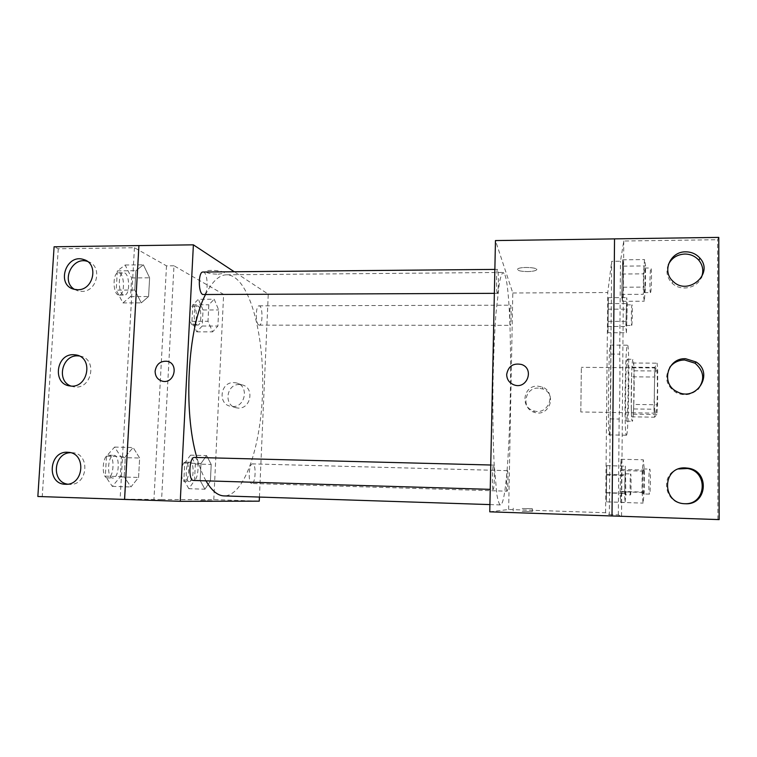 <?xml version="1.0" encoding="UTF-8"?>
<svg xmlns="http://www.w3.org/2000/svg" width="757" height="757" viewBox="0 0 757 757"><rect width="100%" height="100%" fill="white"/><g stroke="black" fill="none" stroke-linecap="round" stroke-linejoin="round"><path stroke-width="0.57" stroke-dasharray="3.79 2.84" d="M580.818 411.884L581.357 367.325L580.818 411.884M655.723 413.085C657.644 412.13 658.06 366.587 656.139 367.94C654.143 367.05 653.575 413.994 655.59 413.161L655.723 413.085M654.02 409.244L654.814 367.382L657.123 363.18L657.729 370.996L657.568 404.777L656.877 414.571L654.568 417.202L654.02 409.244L631.319 408.903L631.556 376.797L654.18 377.024M657.729 370.996L633.988 370.788L633.751 404.437L657.568 404.777M656.877 414.571L633.249 414.183L631.669 416.823L654.568 417.202M633.249 414.183L633.751 404.437M633.988 370.788L633.609 363.01L657.123 363.18M631.556 376.797L632.029 367.192L633.609 363.01M631.319 408.903L631.669 416.823M634.158 386.969C634.054 404.872 633.107 421.781 632.294 421.242C630.411 422.283 631.187 358.203 633.041 359.291C633.827 360.597 634.205 369.823 634.158 386.969M628.206 386.903C628.272 369.776 627.96 360.559 627.269 359.253C625.623 358.165 624.847 422.188 626.522 421.138L626.616 421.053C627.439 417.769 627.969 406.386 628.206 386.903M632.029 367.192L654.814 367.382M626.503 435.143C628.84 434.717 629.833 342.05 627.477 345.173C625.083 343.867 623.957 436.467 626.389 435.228L626.503 435.143M609.186 434.792C610.606 434.357 611.637 341.984 610.199 345.097C608.751 343.801 607.634 436.136 609.111 434.878L609.186 434.792M489.77 511.827L508.657 509.499L605.609 512.744L609.328 514.618L611.694 261.297L620.485 261.212L623.777 241.01L717.56 239.723L718.781 237.395M605.609 512.744L607.748 292.533L611.694 261.297M606.376 501.863L606.726 465.669L606.376 501.863L606.726 465.669L606.376 501.863L625.083 502.449L624.525 493.45L625.367 466.132L625.812 493.242L625.083 502.449M608.013 332.72L608.354 297.709L608.013 332.72L608.354 297.709L608.013 332.72L626.418 332.758L625.84 326.475L626.692 297.633L627.288 303.548L626.418 332.758M522.179 511.382L532.303 511.571L522.179 511.382M609.328 514.618L618.327 514.921L621.525 516.17L719.15 519.605M507.048 491.189C506.13 491.615 506.528 470.078 507.427 470.655C508.354 470.22 507.966 491.662 507.058 491.189L251.778 483.486C255.601 484.035 256.462 463.871 252.62 463.89L252.545 463.89C248.712 463.256 247.87 483.789 251.759 483.486L251.778 483.486M493.157 489.448C491.851 489.921 492.353 464.382 493.63 465.082C494.927 464.58 494.444 489.997 493.157 489.448L490.243 489.353M508.657 509.499L512.801 292.987L495.466 240.565M497.217 293.091C496.109 291.067 496.374 268.716 497.5 269.378C498.749 268.867 498.645 293.848 497.406 293.319L497.217 293.091M510.265 325.217C509.461 323.816 509.707 304.607 510.521 305.175C511.42 304.73 511.259 325.803 510.379 325.359L510.265 325.217M504.995 275.065C514.646 301.447 510.89 504.096 500.405 504.928L500.349 504.928C499.109 504.143 497.926 500.585 496.8 494.255L494.084 462.839C493.081 441.161 492.703 416.407 492.939 388.578C493.375 360.748 494.349 336.013 495.873 314.373L499.355 283.023C500.632 276.721 501.9 273.192 503.159 272.444L504.995 275.065M538.397 388.095C524.497 387.281 520.92 408.752 534.385 412.319C549.005 417.561 557.597 394.16 542.968 389.003L538.397 388.095M512.801 292.987L607.748 292.533M527.506 271.574C532.02 271.479 534.972 270.968 536.372 270.041C539.94 267.495 520.286 266.369 517.693 268.972C517.003 270.533 520.267 271.403 527.506 271.574C520.267 271.403 517.003 270.542 517.693 268.981C520.286 266.379 539.94 267.505 536.372 270.041C534.972 270.968 532.02 271.479 527.506 271.574M537.64 386.117L542.286 387.035C557.171 392.277 548.428 416.095 533.562 410.758C519.851 407.134 523.494 385.294 537.64 386.117M522.226 508.524L532.351 508.742L522.226 508.524M610.227 418.895L619.141 419.047C619.898 400.216 620.163 369.009 619.699 354.125L620.485 261.212M618.327 514.921L619.141 419.047M717.891 519.434L717.56 239.723M610.833 354.068L619.699 354.125M621.734 294.416L622.68 259.802L623.314 266.133L623.143 287.225L622.339 301.286L621.734 294.416L622.68 259.802L623.314 266.133L623.143 287.225L622.339 301.286L621.734 294.416L643.289 294.312L643.412 273.845L644.538 259.575L645.579 265.925L645.456 287.102L644.292 301.21L643.289 294.312M620.087 491.747L621.033 459.262L621.648 469.472L621.469 491.435L620.674 502.411L620.087 491.747L621.033 459.262L621.648 469.472L621.469 491.435L620.674 502.411L620.087 491.747L642.059 492.4L642.191 471.109L643.327 459.802L644.358 470.059L644.226 492.107L643.062 503.121L642.059 492.4M621.525 516.17L623.777 241.01M678.622 468.952C659.461 473.674 664.324 503.935 684.328 503.698L684.82 503.708M668.374 264.562C665.668 271.498 666.917 277.687 672.112 283.137C680.354 291.559 696.828 288.512 701.323 277.649M669.746 367.363C664.078 377.629 666.283 386.089 676.351 392.741C684.413 396.214 691.633 395.04 698.001 389.212M205.989 480.846C202.526 474.696 199.479 466.908 196.839 457.474M205.44 294.719C212.14 281.49 219.246 274.848 226.75 274.782C248.116 275.283 263.464 329.399 262.679 385.464C262.215 441.539 245.684 495.513 224.318 495.911M202.971 272.037C208.147 271.508 208.714 295.202 203.519 294.728M194.464 457.417C199.867 457.039 198.845 481.121 193.47 480.468M258.771 324.999C255.317 323.655 255.611 305.317 259.074 305.847C262.849 305.421 263.029 325.567 259.254 325.132L258.771 324.999M259.433 497.065L268.252 294.17L234.235 271.754M200.643 500.557L213.095 500.812L200.643 500.557M213.796 499.648L223.627 294.388L173.978 265.783L161.591 499.525L213.796 499.648L259.254 501.172M161.591 499.525L120.108 499.166L37.85 496.488M214.203 299.252L218.669 309.944L217.893 326.04L212.613 331.869L208.005 321.29L208.818 304.768L214.203 299.252L208.818 304.768L208.005 321.29L212.613 331.869L217.893 326.04L218.669 309.944L214.203 299.252L198.381 299.318L192.789 304.816L191.947 321.29L196.744 331.84L202.233 326.021L203.027 309.973L198.381 299.318M204.929 489.211L200.151 480.506L200.993 463.454L206.576 455.572L211.203 464.448L210.399 481.045L204.929 489.211L210.399 481.045L211.203 464.448L206.576 455.572L200.993 463.454L200.151 480.506L204.929 489.211L188.843 488.7L194.521 480.572L195.344 464.022L190.537 455.165L184.727 463.019L183.866 480.023L188.843 488.7M239.477 384.537C226.04 383.761 223.429 406.244 236.799 407.881C250.69 410.786 255.516 387.026 241.521 384.755L239.477 384.537M223.627 294.388L268.252 294.17M218.158 274.223L224.006 273.258C226.996 271.167 208.222 269.123 206.141 271.337C206.112 272.984 210.115 273.949 218.158 274.223C210.115 273.949 206.112 272.984 206.141 271.337C208.222 269.132 226.996 271.176 224.006 273.258L218.158 274.233M173.978 265.783L166.502 265.858L134.453 247.728L58.251 248.779L54.097 246.782M233.781 382.607L235.853 382.824C250.065 385.133 245.154 409.282 231.046 406.329C217.467 404.673 220.136 381.821 233.781 382.607M58.251 248.779L42.241 496.526M166.502 265.858L153.955 499.26M124.176 476.702L125.321 456.66L133.147 447.529L139.648 458.032L138.569 477.449L130.933 486.969L124.176 476.702L130.933 486.969L138.569 477.449L139.648 458.032L133.147 447.529L125.321 456.66L124.176 476.702L105.308 476.144L112.329 486.382L120.24 476.91L121.347 457.559L114.6 447.075L106.482 456.168L105.308 476.144M134.774 290.026L135.872 270.713L143.385 264.827L149.621 277.8L148.58 296.536L141.256 302.866L134.774 290.026L141.256 302.866L148.58 296.536L149.621 277.8L143.385 264.827L135.872 270.713L134.774 290.026L116.209 290.13L122.937 302.932L130.545 296.621L131.614 277.942L125.132 265.016L117.335 270.883L116.209 290.13M134.453 247.728L120.108 499.166M70.912 386.032L73.883 386.836C91.824 390.281 98.05 358.619 79.977 356.083L79.163 355.96M74.517 289.382L78.141 290.962L81.605 291.398C97.681 292.107 102.924 265.215 87.5 261.42L87.348 261.383M67.562 484.158L69.635 484.385C88.124 485.748 90.689 453.15 72.199 452.695L70.439 452.686M69.635 484.385L65.452 484.262M189.203 481.594C184.632 481.878 185.569 461.59 190.083 462.224C194.672 461.912 193.783 482.152 189.222 481.594L184.623 481.461C180.005 481.736 180.951 461.467 185.512 462.111C190.149 461.798 189.259 482.02 184.651 481.461M190.537 455.165L206.576 455.572M184.727 463.019L200.993 463.454M183.866 480.023L200.151 480.506M194.521 480.572L210.399 481.045M195.344 464.022L211.203 464.448M197.094 324.942C193.026 323.618 193.328 305.487 197.407 306.008C201.845 305.582 202.1 325.51 197.662 325.075L197.094 324.942M192.789 304.816L208.818 304.768M191.947 321.29L208.005 321.29M196.744 331.84L212.613 331.869M202.233 326.021L217.893 326.04M203.027 309.973L218.669 309.944M192.581 324.942C188.465 323.618 188.767 305.506 192.893 306.027C197.378 305.601 197.643 325.501 193.158 325.075L192.581 324.942M112.812 478.055C106.415 478.339 107.645 454.569 113.966 455.354C120.391 455.014 119.237 478.727 112.85 478.055L112.812 478.055M114.6 447.075L133.147 447.529M106.482 456.168L125.321 456.66M112.329 486.382L130.933 486.969M120.24 476.91L138.569 477.449M121.347 457.559L139.648 458.032M107.522 477.894C101.069 478.178 102.299 454.437 108.686 455.212C115.178 454.881 114.014 478.575 107.56 477.894L112.85 478.055M123.41 294.899C117.827 293.025 118.035 272.17 123.628 272.747C129.797 272.227 130.526 295.571 124.347 295.098L123.41 294.899M125.132 265.016L143.385 264.827M117.335 270.883L135.872 270.713M122.937 302.932L141.256 302.866M130.545 296.621L148.58 296.536M131.614 277.942L149.621 277.8M118.196 294.918C112.566 293.054 112.774 272.217 118.423 272.794C124.65 272.265 125.388 295.599 119.142 295.126L118.196 294.918M625.15 494.756C625.689 495.229 625.869 473.239 625.32 473.787C624.78 473.305 624.591 495.192 625.14 494.756L630.505 494.917C631.12 495.39 631.291 473.38 630.676 473.929C630.061 473.447 629.881 495.352 630.505 494.917L630.505 494.917M606.726 465.669L625.367 466.132M607.019 474.308L625.954 474.819M606.84 492.675L625.812 493.242M606.102 492.902L624.525 493.45M606.281 475.065L624.667 475.557M626.474 325.321C626.985 323.892 627.212 304.286 626.711 304.863C626.181 304.418 625.869 325.917 626.408 325.453L626.474 325.321M608.354 297.709L626.692 297.633M608.656 303.604L627.288 303.548M608.486 321.365L627.146 321.365M607.72 326.456L625.84 326.475M607.89 309.187L625.982 309.149M631.754 325.321C632.322 323.892 632.549 304.267 631.991 304.853C631.395 304.409 631.064 325.917 631.669 325.463L631.754 325.321M643.119 493.933C644.037 494.501 644.216 468.252 643.289 468.924C642.371 468.346 642.182 494.435 643.109 493.933L649.534 494.132C650.556 494.69 650.717 468.422 649.695 469.085C648.683 468.507 648.503 494.624 649.534 494.132L649.534 494.132M621.033 459.262L643.327 459.802M621.648 469.472L644.358 470.059M621.469 491.435L644.226 492.107M620.674 502.411L643.062 503.121M620.267 470.542L642.191 471.109M644.339 292.382C645.172 290.3 645.456 267.353 644.642 268.054C643.762 267.552 643.308 293.167 644.207 292.618L644.339 292.382M622.68 259.802L644.538 259.575M623.314 266.133L645.579 265.925M623.143 287.225L645.456 287.102M622.339 301.286L644.292 301.21M621.904 274.015L643.412 273.845M650.642 292.353C651.559 290.262 651.843 267.297 650.944 267.997C649.97 267.495 649.497 293.139 650.49 292.59L650.642 292.353M656.139 367.94L581.357 367.325M655.59 413.161L580.818 411.959M626.522 421.138L632.294 421.242M627.269 359.253L633.041 359.291M609.111 434.878L626.389 435.228M610.199 345.097L627.477 345.173M542.968 389.003L542.286 387.035M534.385 412.319L533.562 410.758M532.303 511.571L532.351 508.742M513.17 510.994L513.218 508.155M676.351 392.741L677.203 391.766M672.112 283.137L672.916 281.197M684.328 503.698L685.265 503.727M489.921 504.588L500.349 504.928M226.75 274.782L503.159 272.444M507.427 470.655L252.545 463.89M494.349 293.338L497.406 293.319M494.86 269.407L497.5 269.378M490.754 465.006L493.63 465.082M259.254 325.132L510.379 325.359M259.074 305.847L510.521 305.175M241.521 384.755L235.853 382.824M236.799 407.881L231.046 406.329M72.199 452.695L68.717 452.374M78.141 290.962L74.11 289.278M79.977 356.083L78.397 355.629M73.883 386.836L69.776 385.909M185.512 462.111L190.083 462.224M193.158 325.075L197.662 325.075M192.893 306.027L197.407 306.008M108.686 455.212L113.966 455.354M119.142 295.126L124.347 295.098M118.423 272.794L123.628 272.747M625.32 473.787L630.676 473.929M626.408 325.453L631.669 325.463M626.711 304.863L631.991 304.853M643.289 468.924L649.695 469.085M644.207 292.618L650.49 292.59M644.642 268.054L650.944 267.997"/><path stroke-width="1.14" d="M612.016 515.971L614.533 238.862L718.781 237.395L719.15 519.605L489.77 511.827L495.466 240.565L614.533 238.89L612.006 515.971M506.67 374.516C508.221 366.17 513.199 362.83 521.601 364.495C534.612 368.744 527.118 389.59 514.23 384.963C509.395 383.118 506.878 379.635 506.67 374.516C506.878 379.635 509.395 383.118 514.23 384.963C527.118 389.59 534.612 368.744 521.601 364.495C513.199 362.83 508.221 366.17 506.679 374.516M685.34 467.902C661.732 466.426 661.542 503.784 685.265 503.727C707.199 505.354 710.151 471.337 688.425 468.223L685.34 467.902M685.776 251.835C670.361 251.362 661.59 271.356 672.916 281.197C687.697 296.545 714.438 273.797 699.932 258.137C696.232 253.992 691.51 251.892 685.776 251.835M685.558 358.714C667.144 357.739 660.397 384.272 677.203 391.766C696.251 402.383 714.599 373.456 696.099 361.978L685.558 358.714M684.82 503.708C706.281 504.758 708.694 471.545 687.46 468.517L678.622 468.952M701.323 277.649C703.868 271.394 703.054 265.603 698.881 260.285C695.21 256.169 690.535 254.087 684.848 254.03C677.184 254.456 671.686 257.967 668.374 264.562M698.001 389.212C705.089 379.759 704.105 371.1 695.068 363.218L684.631 359.982C678.395 360.105 673.427 362.565 669.746 367.363M224.318 495.911L224.081 495.911C217.713 495.712 211.686 490.697 205.989 480.846M196.839 457.474C183.024 411.117 187.708 328.084 205.44 294.719M494.349 293.338L202.734 294.511C198.05 292.609 198.268 271.441 202.971 272.037L494.86 269.407M490.243 489.353L193.442 480.468C188.067 480.799 189.155 456.651 194.464 457.417L490.754 465.006M234.235 271.754L193.385 244.833L180.261 501.323L259.254 501.172L259.433 497.065M155.119 371.148C156.358 364.164 160.323 360.871 167.004 361.269C179.03 363.152 174.678 383.846 162.764 381.282C157.768 379.986 155.213 376.608 155.119 371.148C155.213 376.608 157.768 379.986 162.764 381.282C174.678 383.846 179.04 363.152 167.004 361.269C160.323 360.871 156.358 364.164 155.119 371.148M138.919 245.58L124.545 499.431L37.85 496.488L54.097 246.782L138.919 245.58L124.593 499.431L180.261 501.323M138.957 245.599L193.385 244.833M73.543 354.692C55.99 353.765 52.261 384.102 69.776 385.909C87.85 389.382 94.133 357.465 75.927 354.919L73.543 354.692M77.602 289.723C93.792 290.433 99.082 263.322 83.554 259.509C65.925 253.415 55.81 285.181 74.11 289.278L77.602 289.723M65.452 484.262C84.084 485.634 86.677 452.762 68.054 452.308C48.912 450.226 46.063 484.348 65.452 484.262L65.452 484.262M79.163 355.96L77.611 355.856C61.97 354.948 56.15 380.989 70.912 386.032M87.348 261.383C72.199 256.159 60.569 281.5 74.517 289.382M70.439 452.686C53.615 452.875 50.908 481.831 67.562 484.158M695.068 363.218L696.099 361.978M698.881 260.285L699.932 258.137M687.46 468.517L688.425 468.223M224.081 495.911L489.921 504.588M68.717 452.374L68.054 452.308M87.225 261.288L83.554 259.509M78.397 355.629L75.927 354.919"/></g></svg>
